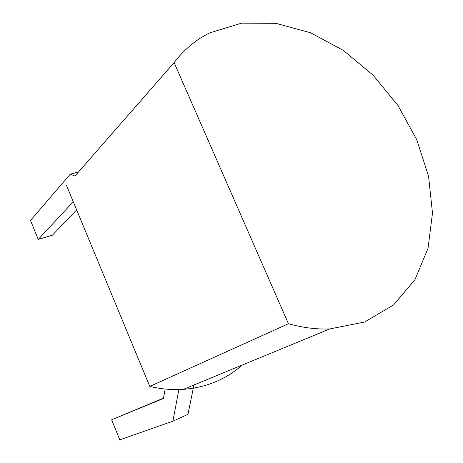 <?xml version="1.0" encoding="UTF-8"?>
<svg xmlns="http://www.w3.org/2000/svg" width="463" height="463" viewBox="0 0 463 463"><rect width="100%" height="100%" fill="white"/><g stroke="black" fill="none" stroke-linecap="round" stroke-linejoin="round"><path stroke-width="0.69" d="M75.313 175.622L174.123 62.609L288.432 323.718C302.594 327.7 316.345 329.442 329.685 328.956L364.578 322.04L393.521 304.99L414.952 279.687L428.026 248.307L432.488 213.102L428.559 176.241L416.781 139.751L397.977 105.512L373.155 75.237L343.54 50.513L310.575 32.78L275.942 23.324L241.588 23.15L209.698 32.902C195.803 39.76 183.944 49.668 174.123 62.609M66.574 185.622L149.78 386.414L288.432 323.718M149.78 386.414C161.165 389.111 172.369 390.095 183.394 389.354C206.411 387.485 225.967 379.411 242.062 365.133M76.632 209.895L52.371 235.198L38.232 239.44L30.512 220.469L70.254 174.186L74.942 176.05M73.258 201.752L38.232 239.44M163.532 398.116L111.647 419.773L119.819 439.85L172.902 421.168L187.972 414.35L193.939 385.002M172.902 421.168L178.868 389.562M165.123 389.03L163.474 398.481L111.647 419.773M78.473 172.016L70.254 174.186M329.685 328.956L183.394 389.354"/></g></svg>
